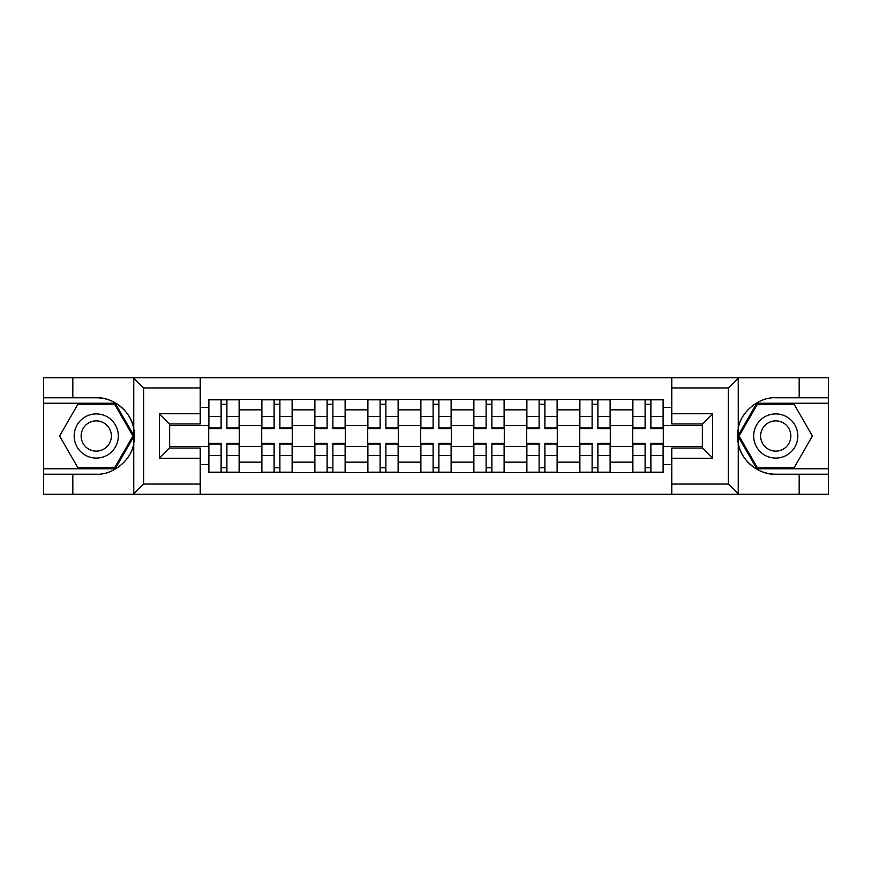 <?xml version="1.0" encoding="UTF-8"?>
<svg xmlns="http://www.w3.org/2000/svg" width="872" height="872" viewBox="0 0 872 872"><rect width="100%" height="100%" fill="white"/><g stroke="black" fill="none" stroke-linecap="round" stroke-linejoin="round"><path stroke-width="1.31" d="M727.161 494.261L828.4 494.261L828.4 403.213L756.809 403.213L737.886 436L756.809 468.787L828.4 468.787M200.222 494.261L671.778 494.261L671.778 448.055L702.352 448.055L702.352 423.945L671.778 423.945L671.778 377.74L200.222 377.74L200.222 423.945L169.648 423.945L169.648 448.055L200.222 448.055L200.222 494.261L133.154 494.261L143.651 484.069L200.222 484.069M133.154 494.261L43.6 494.261L43.6 474.215L72.823 474.215L72.823 494.261L144.839 494.261M261.709 472.526L261.709 409.84L239.288 409.84L239.288 472.526M239.288 409.84L239.288 399.474M261.709 409.84L261.709 399.474M292.294 399.474L292.294 472.526M314.716 472.526L314.716 399.474M345.29 399.474L345.29 472.526M367.712 472.526L367.712 399.474M398.286 399.474L398.286 472.526M420.707 472.526L420.707 399.474M451.293 399.474L451.293 472.526M473.714 472.526L473.714 399.474M504.288 399.474L504.288 472.526M526.71 472.526L526.71 399.474M557.284 399.474L557.284 472.526M579.706 472.526L579.706 399.474M610.291 399.474L610.291 472.526M632.712 472.526L632.712 399.474M632.712 446.529L610.291 446.529M579.706 446.529L557.284 446.529M526.71 446.529L504.288 446.529M473.714 446.529L451.293 446.529M420.707 446.529L398.286 446.529M367.712 446.529L345.29 446.529M314.716 446.529L292.294 446.529M261.709 446.529L239.288 446.529M632.712 425.471L610.291 425.471M579.706 425.471L557.284 425.471M526.71 425.471L504.288 425.471M473.714 425.471L451.293 425.471M420.707 425.471L398.286 425.471M367.712 425.471L345.29 425.471M314.716 425.471L292.294 425.471M261.709 425.471L239.288 425.471M169.648 446.529L208.713 446.529L208.713 425.471L169.648 425.471M200.222 407.464L208.713 407.464L208.713 425.471M702.352 425.471L663.287 425.471L663.287 399.474L208.713 399.474L208.713 407.464M663.287 407.464L671.778 407.464M671.778 464.536L663.287 464.536L663.287 446.529L702.352 446.529M208.713 446.529L208.713 472.526L663.287 472.526L663.287 464.536M208.713 464.536L200.222 464.536M663.287 425.471L663.287 446.529M226.894 467.425L221.117 467.425M221.117 404.575L226.894 404.575M279.89 467.425L274.113 467.425M274.113 404.575L279.89 404.575M332.886 467.425L327.109 467.425M327.109 404.575L332.886 404.575M385.893 467.425L380.116 467.425M380.116 404.575L385.893 404.575M438.889 467.425L433.112 467.425M433.112 404.575L438.889 404.575M491.884 467.425L486.107 467.425M486.107 404.575L491.884 404.575M544.891 467.425L539.114 467.425M539.114 404.575L544.891 404.575M597.887 467.425L592.11 467.425M592.11 404.575L597.887 404.575M650.883 467.425L645.106 467.425M645.106 404.575L650.883 404.575M226.894 428.697L226.894 399.823L239.124 399.823L239.124 428.697L226.894 428.697M221.117 404.237L226.894 404.237M226.894 399.823L208.888 399.823L208.888 428.697L221.117 428.697L221.117 399.823L216.191 399.823M221.117 443.303L221.117 472.177L208.888 472.177L208.888 443.303L221.117 443.303M226.894 467.763L221.117 467.763M221.117 472.177L239.124 472.177L239.124 443.303L226.894 443.303L226.894 472.177L231.821 472.177M279.89 428.697L279.89 399.823L292.12 399.823L292.12 428.697L279.89 428.697M274.113 404.237L279.89 404.237M279.89 399.823L261.883 399.823L261.883 428.697L274.113 428.697L274.113 399.823L269.186 399.823M332.886 428.697L332.886 399.823L345.116 399.823L345.116 428.697L332.886 428.697M327.109 404.237L332.886 404.237M332.886 399.823L314.879 399.823L314.879 428.697L327.109 428.697L327.109 399.823L322.182 399.823M72.823 474.215L96.258 474.215C112.913 475.273 131.574 459.936 133.754 443.401L133.754 428.599C131.574 412.064 112.913 396.727 96.258 397.785L43.6 397.785L43.6 468.787L115.191 468.787L134.114 436L115.191 403.213L43.6 403.213M200.222 387.931L143.651 387.931L133.154 377.74L43.6 377.74L43.6 397.785M43.6 474.215L43.6 468.787M72.823 377.74L72.823 397.785M133.154 377.74L200.222 377.74M96.258 397.785A38.215 38.215 0 0 1 133.754 443.401L133.754 493.966M169.648 423.945L159.456 413.742L200.222 413.742M200.222 458.258L159.456 458.258L169.648 448.055M671.778 377.74L738.846 377.74L728.349 387.931L671.778 387.931M799.177 397.785L799.177 377.74L828.4 377.74L828.4 397.785L775.742 397.785C759.087 396.727 740.426 412.064 738.246 428.599L738.246 443.401C740.426 459.936 759.087 475.273 775.742 474.215L828.4 474.215M738.846 377.74L799.177 377.74M828.4 397.785L828.4 403.213M671.778 484.069L728.349 484.069L738.846 494.261L799.177 494.261L799.177 474.215M738.846 494.261L671.778 494.261M775.742 474.215A38.215 38.215 0 0 1 738.246 428.599L738.246 378.034M702.352 448.055L712.544 458.258L671.778 458.258M671.778 413.742L712.544 413.742L702.352 423.945M74.175 436A22.083 22.083 0 0 0 96.258 458.083A22.083 22.083 0 0 0 118.341 436A22.083 22.083 0 0 0 96.258 413.917A22.083 22.083 0 0 0 74.175 436M81.14 436A15.118 15.118 0 0 0 96.258 451.118A15.118 15.118 0 0 0 111.376 436A15.118 15.118 0 0 0 96.258 420.882A15.118 15.118 0 0 0 81.14 436M114.603 404.237L132.936 436L114.603 467.763L77.924 467.763L59.579 436L77.924 404.237L114.603 404.237M753.659 436A22.083 22.083 0 0 0 775.742 458.083A22.083 22.083 0 0 0 797.826 436A22.083 22.083 0 0 0 775.742 413.917A22.083 22.083 0 0 0 753.659 436M760.624 436A15.118 15.118 0 0 0 775.742 451.118A15.118 15.118 0 0 0 790.86 436A15.118 15.118 0 0 0 775.742 420.882A15.118 15.118 0 0 0 760.624 436M794.076 404.237L812.421 436L794.076 467.763L757.397 467.763L739.064 436L757.397 404.237L794.076 404.237M274.113 443.303L274.113 472.177L261.883 472.177L261.883 443.303L274.113 443.303M279.89 467.763L274.113 467.763M274.113 472.177L292.12 472.177L292.12 443.303L279.89 443.303L279.89 472.177L284.817 472.177M327.109 443.303L327.109 472.177L314.879 472.177L314.879 443.303L327.109 443.303M332.886 467.763L327.109 467.763M327.109 472.177L345.116 472.177L345.116 443.303L332.886 443.303L332.886 472.177L337.813 472.177M385.893 428.697L385.893 399.823L398.123 399.823L398.123 428.697L385.893 428.697M380.116 404.237L385.893 404.237M385.893 399.823L367.886 399.823L367.886 428.697L380.116 428.697L380.116 399.823L375.189 399.823M438.889 428.697L438.889 399.823L451.118 399.823L451.118 428.697L438.889 428.697M433.112 404.237L438.889 404.237M438.889 399.823L420.882 399.823L420.882 428.697L433.112 428.697L433.112 399.823L428.185 399.823M491.884 428.697L491.884 399.823L504.114 399.823L504.114 428.697L491.884 428.697M486.107 404.237L491.884 404.237M491.884 399.823L473.878 399.823L473.878 428.697L486.107 428.697L486.107 399.823L481.18 399.823M380.116 443.303L380.116 472.177L367.886 472.177L367.886 443.303L380.116 443.303M385.893 467.763L380.116 467.763M380.116 472.177L398.123 472.177L398.123 443.303L385.893 443.303L385.893 472.177L390.82 472.177M433.112 443.303L433.112 472.177L420.882 472.177L420.882 443.303L433.112 443.303M438.889 467.763L433.112 467.763M433.112 472.177L451.118 472.177L451.118 443.303L438.889 443.303L438.889 472.177L443.815 472.177M486.107 443.303L486.107 472.177L473.878 472.177L473.878 443.303L486.107 443.303M491.884 467.763L486.107 467.763M486.107 472.177L504.114 472.177L504.114 443.303L491.884 443.303L491.884 472.177L496.811 472.177M544.891 428.697L544.891 399.823L557.121 399.823L557.121 428.697L544.891 428.697M539.114 404.237L544.891 404.237M544.891 399.823L526.884 399.823L526.884 428.697L539.114 428.697L539.114 399.823L534.187 399.823M539.114 443.303L539.114 472.177L526.884 472.177L526.884 443.303L539.114 443.303M544.891 467.763L539.114 467.763M539.114 472.177L557.121 472.177L557.121 443.303L544.891 443.303L544.891 472.177L549.818 472.177M597.887 428.697L597.887 399.823L610.117 399.823L610.117 428.697L597.887 428.697M592.11 404.237L597.887 404.237M597.887 399.823L579.88 399.823L579.88 428.697L592.11 428.697L592.11 399.823L587.183 399.823M592.11 443.303L592.11 472.177L579.88 472.177L579.88 443.303L592.11 443.303M597.887 467.763L592.11 467.763M592.11 472.177L610.117 472.177L610.117 443.303L597.887 443.303L597.887 472.177L602.814 472.177M650.883 428.697L650.883 399.823L663.112 399.823L663.112 428.697L650.883 428.697M645.106 404.237L650.883 404.237M650.883 399.823L632.876 399.823L632.876 428.697L645.106 428.697L645.106 399.823L640.179 399.823M645.106 443.303L645.106 472.177L632.876 472.177L632.876 443.303L645.106 443.303M650.883 467.763L645.106 467.763M645.106 472.177L663.112 472.177L663.112 443.303L650.883 443.303L650.883 472.177L655.809 472.177M579.706 409.84L557.284 409.84M526.71 409.84L504.288 409.84M473.714 409.84L451.293 409.84M420.707 409.84L398.286 409.84M367.712 409.84L345.29 409.84M314.716 409.84L292.294 409.84M632.712 409.84L610.291 409.84M579.706 462.16L557.284 462.16M526.71 462.16L504.288 462.16M473.714 462.16L451.293 462.16M420.707 462.16L398.286 462.16M367.712 462.16L345.29 462.16M314.716 462.16L292.294 462.16M261.709 462.16L239.288 462.16M632.712 462.16L610.291 462.16M226.894 427.978L239.124 427.978M226.894 416.5L239.124 416.5M208.888 427.978L221.117 427.978M208.888 416.5L221.117 416.5M221.117 444.022L208.888 444.022M221.117 455.5L208.888 455.5M239.124 444.022L226.894 444.022M239.124 455.5L226.894 455.5M279.89 427.978L292.12 427.978M279.89 416.5L292.12 416.5M261.883 427.978L274.113 427.978M261.883 416.5L274.113 416.5M332.886 427.978L345.116 427.978M332.886 416.5L345.116 416.5M314.879 427.978L327.109 427.978M314.879 416.5L327.109 416.5M133.754 428.599L133.754 378.034M143.651 387.931L143.651 484.069M159.456 458.258L159.456 413.742M738.246 443.401L738.246 493.966M728.349 484.069L728.349 387.931M712.544 413.742L712.544 458.258M274.113 444.022L261.883 444.022M274.113 455.5L261.883 455.5M292.12 444.022L279.89 444.022M292.12 455.5L279.89 455.5M327.109 444.022L314.879 444.022M327.109 455.5L314.879 455.5M345.116 444.022L332.886 444.022M345.116 455.5L332.886 455.5M385.893 427.978L398.123 427.978M385.893 416.5L398.123 416.5M367.886 427.978L380.116 427.978M367.886 416.5L380.116 416.5M438.889 427.978L451.118 427.978M438.889 416.5L451.118 416.5M420.882 427.978L433.112 427.978M420.882 416.5L433.112 416.5M491.884 427.978L504.114 427.978M491.884 416.5L504.114 416.5M473.878 427.978L486.107 427.978M473.878 416.5L486.107 416.5M380.116 444.022L367.886 444.022M380.116 455.5L367.886 455.5M398.123 444.022L385.893 444.022M398.123 455.5L385.893 455.5M433.112 444.022L420.882 444.022M433.112 455.5L420.882 455.5M451.118 444.022L438.889 444.022M451.118 455.5L438.889 455.5M486.107 444.022L473.878 444.022M486.107 455.5L473.878 455.5M504.114 444.022L491.884 444.022M504.114 455.5L491.884 455.5M544.891 427.978L557.121 427.978M544.891 416.5L557.121 416.5M526.884 427.978L539.114 427.978M526.884 416.5L539.114 416.5M539.114 444.022L526.884 444.022M539.114 455.5L526.884 455.5M557.121 444.022L544.891 444.022M557.121 455.5L544.891 455.5M597.887 427.978L610.117 427.978M597.887 416.5L610.117 416.5M579.88 427.978L592.11 427.978M579.88 416.5L592.11 416.5M592.11 444.022L579.88 444.022M592.11 455.5L579.88 455.5M610.117 444.022L597.887 444.022M610.117 455.5L597.887 455.5M650.883 427.978L663.112 427.978M650.883 416.5L663.112 416.5M632.876 427.978L645.106 427.978M632.876 416.5L645.106 416.5M645.106 444.022L632.876 444.022M645.106 455.5L632.876 455.5M663.112 444.022L650.883 444.022M663.112 455.5L650.883 455.5"/></g></svg>
